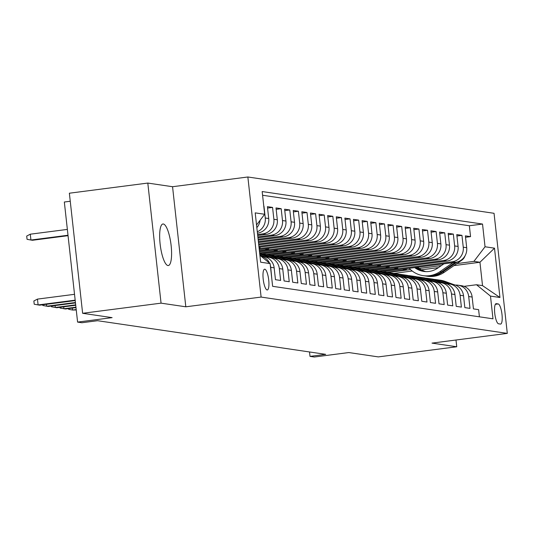 <?xml version="1.0" encoding="UTF-8"?>
<svg xmlns="http://www.w3.org/2000/svg" width="534" height="534" viewBox="0 0 534 534"><rect width="100%" height="100%" fill="white"/><g stroke="black" fill="none" stroke-linecap="round" stroke-linejoin="round"><path stroke-width="0.8" d="M167.916 265.531A20.946 5.373 82.6 0 0 168.31 265.538A20.946 5.373 82.6 0 0 171.047 244.826A20.946 5.373 82.6 0 0 163.331 223.993A20.946 5.373 82.6 0 0 162.943 223.986A20.946 5.373 82.6 0 0 160.2 244.699A20.946 5.373 82.6 0 0 167.916 265.531M267.107 289.975A10.473 2.69 82.6 0 0 267.3 289.975A10.473 2.69 82.6 0 0 268.669 279.622A10.473 2.69 82.6 0 0 264.811 269.203A10.473 2.69 82.6 0 0 264.617 269.203A10.473 2.69 82.6 0 0 263.249 279.556A10.473 2.69 82.6 0 0 267.107 289.975M70.254 201.251L64.334 202.012L77.59 322.095L81.896 322.736L97.582 320.707L325.693 354.349L310.007 356.378L314.306 357.012L348.822 352.553L378.306 356.899L456.744 346.766L455.996 340.011M147.805 183.069L69.367 193.208L82.623 313.291L161.061 303.152L185.812 306.803L261.113 297.071L247.856 176.988L172.555 186.72L147.805 183.069L161.061 303.152M261.113 297.071L507.3 333.383L494.043 213.3L247.856 176.988M271.839 279.155L270.718 267.334L274.156 267.841A13.09 12.622 -81.6 0 0 263.516 256.514L260.926 256.126M274.156 267.841L275.464 279.689L280.63 280.45L279.322 268.602L282.766 269.109A13.09 12.622 -81.6 0 0 272.126 257.782L268.682 257.275A13.09 12.622 98.4 0 1 279.322 268.602M282.766 269.109L284.075 280.957L289.241 281.718L287.933 269.877L291.377 270.384A13.09 12.622 -81.6 0 0 280.737 259.05L277.293 258.543A13.09 12.622 98.4 0 1 287.933 269.877M291.377 270.384L292.685 282.226L297.845 282.987L296.537 271.145L299.981 271.652A13.09 12.622 -81.6 0 0 289.341 260.318L285.897 259.811A13.09 12.622 98.4 0 1 296.537 271.145M299.981 271.652L301.289 283.501L306.456 284.262L305.148 272.413L308.592 272.921A13.09 12.622 -81.6 0 0 297.952 261.593L294.508 261.079A13.09 12.622 98.4 0 1 305.148 272.413M308.592 272.921L309.9 284.769L315.06 285.53L313.752 273.682L317.196 274.189A13.09 12.622 -81.6 0 0 306.556 262.861L303.112 262.354A13.09 12.622 98.4 0 1 313.752 273.682M317.196 274.189L318.504 286.037L323.671 286.798L322.362 274.95L325.807 275.457A13.09 12.622 -81.6 0 0 315.167 264.13L311.722 263.622A13.09 12.622 98.4 0 1 322.362 274.95M325.807 275.457L327.115 287.305L332.281 288.066L330.973 276.225L334.411 276.732A13.09 12.622 -81.6 0 0 323.771 265.398L320.333 264.891A13.09 12.622 98.4 0 1 330.973 276.225M334.411 276.732L335.719 288.574L340.886 289.335L339.577 277.493L343.022 278A13.09 12.622 -81.6 0 0 332.382 266.666L328.937 266.159A13.09 12.622 98.4 0 1 339.577 277.493M343.022 278L344.33 289.849L349.496 290.609L348.188 278.761L351.632 279.269A13.09 12.622 -81.6 0 0 340.992 267.941L337.548 267.427A13.09 12.622 98.4 0 1 348.188 278.761M351.632 279.269L352.941 291.117L358.1 291.878L356.792 280.03L360.236 280.537A13.09 12.622 -81.6 0 0 349.596 269.209L346.152 268.702A13.09 12.622 98.4 0 1 356.792 280.03M360.236 280.537L361.545 292.385L366.711 293.146L365.403 281.298L368.847 281.805A13.09 12.622 -81.6 0 0 358.207 270.478L354.763 269.97A13.09 12.622 98.4 0 1 365.403 281.298M368.847 281.805L370.155 293.653L375.315 294.414L374.007 282.573L377.451 283.08A13.09 12.622 -81.6 0 0 366.811 271.746L363.367 271.239A13.09 12.622 98.4 0 1 374.007 282.573M377.451 283.08L378.76 294.922L383.926 295.682L382.618 283.841L386.062 284.348A13.09 12.622 -81.6 0 0 375.422 273.014L371.978 272.507A13.09 12.622 98.4 0 1 382.618 283.841M386.062 284.348L387.37 296.196L392.537 296.957L391.228 285.109L394.666 285.617A13.09 12.622 -81.6 0 0 384.026 274.289L380.588 273.775A13.09 12.622 98.4 0 1 391.228 285.109M394.666 285.617L395.974 297.465L401.141 298.226L399.832 286.378L403.277 286.885A13.09 12.622 -81.6 0 0 392.637 275.557L389.193 275.05A13.09 12.622 98.4 0 1 399.832 286.378M403.277 286.885L404.585 298.733L409.752 299.494L408.443 287.646L411.888 288.153A13.09 12.622 -81.6 0 0 401.248 276.826L397.803 276.318A13.09 12.622 98.4 0 1 408.443 287.646M411.888 288.153L413.196 300.001L418.356 300.762L417.047 288.921L420.492 289.428A13.09 12.622 -81.6 0 0 409.852 278.094L406.407 277.587A13.09 12.622 98.4 0 1 417.047 288.921M420.492 289.428L421.8 301.269L426.966 302.037L425.658 290.189L429.102 290.696A13.09 12.622 -81.6 0 0 418.462 279.362L415.018 278.855A13.09 12.622 98.4 0 1 425.658 290.189M429.102 290.696L430.411 302.544L435.57 303.305L434.262 291.457L437.706 291.964A13.09 12.622 -81.6 0 0 427.066 280.637L423.622 280.123A13.09 12.622 98.4 0 1 434.262 291.457M437.706 291.964L439.015 303.813L444.181 304.574L442.873 292.725L446.317 293.233A13.09 12.622 -81.6 0 0 435.677 281.905L432.233 281.398A13.09 12.622 98.4 0 1 442.873 292.725M446.317 293.233L447.625 305.081L452.792 305.842L451.484 293.994L454.921 294.501A13.09 12.622 -81.6 0 0 444.281 283.174L440.844 282.666A13.09 12.622 98.4 0 1 451.484 293.994M454.921 294.501L456.23 306.349L461.396 307.11L460.088 295.269L463.532 295.776A13.09 12.622 -81.6 0 0 452.892 284.442L449.448 283.934A13.09 12.622 98.4 0 1 460.088 295.269M463.532 295.776L464.84 307.617L470.007 308.385L468.698 296.537A13.09 12.622 -81.6 0 0 458.059 285.203A13.09 12.622 -81.6 0 0 455.435 285.103M382.377 271.773L455.575 262.314A13.09 12.622 -81.6 0 0 466.696 247.709L465.388 235.868L470.547 236.629L465.541 237.276M379.274 271.225L452.131 261.807A13.09 12.622 -81.6 0 0 463.252 247.202L461.943 235.354L456.93 236.001M461.943 235.354L456.777 234.593L458.085 246.441A13.09 12.622 -81.6 0 1 446.971 261.046L373.773 270.504M365.163 269.236L438.361 259.778A13.09 12.622 -81.6 0 0 449.474 245.173L448.173 233.325L453.333 234.086L448.326 234.733M356.558 267.968L429.75 258.509A13.09 12.622 -81.6 0 0 440.87 243.904L439.562 232.056L444.729 232.817L439.716 233.465M347.948 266.693L421.146 257.234A13.09 12.622 -81.6 0 0 432.26 242.63L430.951 230.788L436.118 231.549L431.112 232.197M339.344 265.425L412.535 255.966A13.09 12.622 -81.6 0 0 423.656 241.361L422.347 229.52L427.514 230.281L422.501 230.928M330.733 264.156L403.931 254.698A13.09 12.622 -81.6 0 0 415.045 240.093L413.737 228.245L418.903 229.006L413.897 229.653M322.122 262.888L395.32 253.43A13.09 12.622 -81.6 0 0 406.441 238.825L405.132 226.977L410.292 227.738L405.286 228.385M313.518 261.62L386.716 252.161A13.09 12.622 -81.6 0 0 397.83 237.557L396.522 225.708L401.688 226.469L396.675 227.117M304.907 260.345L378.105 250.887A13.09 12.622 -81.6 0 0 389.226 236.282L387.918 224.44L393.077 225.201L388.071 225.849M296.303 259.077L369.495 249.618A13.09 12.622 -81.6 0 0 380.615 235.013L379.307 223.172L384.473 223.933L379.46 224.58M287.692 257.809L360.891 248.35A13.09 12.622 -81.6 0 0 372.004 233.745L370.696 221.897L375.863 222.658L370.856 223.305M279.088 256.54L352.28 247.082A13.09 12.622 -81.6 0 0 363.4 232.477L362.092 220.629L367.259 221.39L362.246 222.037M270.478 255.272L343.676 245.814A13.09 12.622 -81.6 0 0 354.79 231.209L353.481 219.361L358.648 220.121L353.641 220.769M261.874 253.997L335.065 244.539A13.09 12.622 -81.6 0 0 346.186 229.934L344.877 218.092L350.037 218.853L345.031 219.501M259.517 251.921L326.461 243.27A13.09 12.622 -81.6 0 0 337.575 228.665L336.266 216.824L341.433 217.585L336.42 218.232M259.257 249.572L317.85 242.002A13.09 12.622 -81.6 0 0 328.971 227.397L327.662 215.549L332.822 216.31L327.816 216.958M258.997 247.222L309.239 240.734A13.09 12.622 -81.6 0 0 320.36 226.129L319.052 214.281L324.218 215.042L319.205 215.689M258.736 244.879L300.635 239.466A13.09 12.622 -81.6 0 0 311.749 224.861L310.441 213.013L315.607 213.774L310.601 214.421M258.483 242.529L292.025 238.191A13.09 12.622 -81.6 0 0 303.145 223.586L301.837 211.744L307.003 212.505L301.99 213.153M258.222 240.18L283.421 236.922A13.09 12.622 -81.6 0 0 294.534 222.318L293.226 210.476L298.393 211.237L293.386 211.885M257.962 237.83L274.81 235.654A13.09 12.622 -81.6 0 0 285.93 221.049L284.622 209.201L289.782 209.962L284.776 210.61M257.702 235.481L266.206 234.386A13.09 12.622 -81.6 0 0 277.32 219.781L276.011 207.933L281.178 208.694L276.165 209.341M257.441 233.131L257.595 233.111A13.09 12.622 -81.6 0 0 268.715 218.513L267.407 206.665L272.567 207.426L267.561 208.073M498.209 303.946L496.313 303.666A10.146 2.603 82.6 0 0 496.126 303.666A10.146 2.603 82.6 0 0 494.798 313.698A10.146 2.603 82.6 0 0 498.536 323.791L500.431 324.071A10.146 2.603 82.6 0 0 500.618 324.071A10.146 2.603 82.6 0 0 501.947 314.039A10.146 2.603 82.6 0 0 498.209 303.946L495.358 304.313M259.891 255.285L270.124 263.602L272.627 286.317L492.989 318.818L490.486 296.103L476.502 284.742L463.999 286.358M270.124 263.602L260.652 262.201L255.205 212.872L264.677 214.267L262.167 191.552L482.529 224.053L485.039 246.768L494.504 248.17L499.951 297.498L490.486 296.103M257.602 234.546L262.761 233.879L266.206 234.386M257.855 236.889L271.365 235.147L274.81 235.654M258.116 239.239L279.976 236.415L283.421 236.922M258.376 241.588L288.58 237.683L292.025 238.191M258.636 243.938L297.191 238.952L300.635 239.466M258.897 246.287L305.802 240.227L309.239 240.734M259.157 248.637L314.406 241.495L317.85 242.002M259.411 250.98L323.017 242.763L326.461 243.27M259.671 253.33L331.621 244.031L335.065 244.539M267.374 254.718L340.231 245.3L343.676 245.814M275.978 255.986L348.836 246.574L352.28 247.082M284.589 257.254L357.446 247.843L360.891 248.35M293.193 258.529L366.057 249.111L369.495 249.618M301.803 259.798L374.661 250.379L378.105 250.887M310.408 261.066L383.272 251.647L386.716 252.161M319.018 262.334L391.876 252.922L395.32 253.43M327.629 263.602L400.487 254.191L403.931 254.698M336.233 264.877L409.091 255.459L412.535 255.966M344.844 266.146L417.701 256.727L421.146 257.234M353.448 267.414L426.312 257.995L429.75 258.509M362.059 268.682L434.916 259.27L438.361 259.778M370.663 269.95L443.527 260.539L446.971 261.046M470.547 236.629L469.353 225.755L262.574 195.257M263.963 206.157L265.271 218.006A13.09 12.622 98.4 0 1 257.295 231.769M272.567 207.426L273.875 219.274A13.09 12.622 98.4 0 1 262.761 233.879M281.178 208.694L282.486 220.542A13.09 12.622 98.4 0 1 271.365 235.147M289.782 209.962L291.09 221.81A13.09 12.622 98.4 0 1 279.976 236.415M298.393 211.237L299.701 223.078A13.09 12.622 98.4 0 1 288.58 237.683M307.003 212.505L308.312 224.353A13.09 12.622 98.4 0 1 297.191 238.952M315.607 213.774L316.916 225.622A13.09 12.622 98.4 0 1 305.802 240.227M324.218 215.042L325.526 226.89A13.09 12.622 98.4 0 1 314.406 241.495M332.822 216.31L334.13 228.158A13.09 12.622 98.4 0 1 323.017 242.763M341.433 217.585L342.741 229.426A13.09 12.622 98.4 0 1 331.621 244.031M350.037 218.853L351.345 230.701A13.09 12.622 98.4 0 1 340.231 245.3M358.648 220.121L359.956 231.97A13.09 12.622 98.4 0 1 348.836 246.574M367.259 221.39L368.567 233.238A13.09 12.622 98.4 0 1 357.446 247.843M375.863 222.658L377.171 234.506A13.09 12.622 98.4 0 1 366.057 249.111M384.473 223.933L385.782 235.774A13.09 12.622 98.4 0 1 374.661 250.379M393.077 225.201L394.386 237.049A13.09 12.622 98.4 0 1 383.272 251.647M401.688 226.469L402.996 238.318A13.09 12.622 98.4 0 1 391.876 252.922M410.292 227.738L411.601 239.586A13.09 12.622 98.4 0 1 400.487 254.191M418.903 229.006L420.211 240.854A13.09 12.622 98.4 0 1 409.091 255.459M427.514 230.281L428.822 242.122A13.09 12.622 98.4 0 1 417.701 256.727M436.118 231.549L437.426 243.397A13.09 12.622 98.4 0 1 426.312 257.995M444.729 232.817L446.037 244.665A13.09 12.622 98.4 0 1 434.916 259.27M453.333 234.086L454.641 245.934A13.09 12.622 98.4 0 1 443.527 260.539M479.405 316.816L478.611 309.653L473.444 308.892L472.143 297.044A13.09 12.622 -81.6 0 0 461.503 285.71L458.059 285.203M476.502 284.742L482.522 285.63L479.946 262.261L473.918 261.373L485.039 246.768M393.905 273.381L412.221 271.012M421.433 269.824L438.414 267.627M453.927 265.625L479.946 262.261L494.504 248.17M387.884 272.494L410.506 269.57M419.27 268.435L441.398 265.578M456.91 263.569L473.918 261.373M77.59 322.095L112.107 317.637L82.623 313.291M507.3 333.383L431.999 343.115L456.744 346.766M309.52 351.966L310.007 356.378M469.353 225.755L482.529 224.053M406.307 268.682L406.421 269.77L386.683 272.32M406.421 269.77L402.449 269.183M397.696 267.414L397.817 268.495L378.072 271.052M397.817 268.495L393.838 267.908M389.086 266.146L389.206 267.227L369.461 269.777M389.206 267.227L385.234 266.64M446.825 283.834A13.09 12.622 98.4 0 1 449.448 283.934M380.482 264.871L380.602 265.959L360.857 268.509M380.602 265.959L376.624 265.371M438.22 282.566A13.09 12.622 98.4 0 1 440.844 282.666M371.871 263.602L371.991 264.69L352.246 267.24M371.991 264.69L368.019 264.103M429.61 281.298A13.09 12.622 98.4 0 1 432.233 281.398M363.267 262.334L363.387 263.422L343.642 265.972M363.387 263.422L359.409 262.835M420.999 280.023A13.09 12.622 98.4 0 1 423.622 280.123M354.656 261.066L354.776 262.147L335.032 264.704M354.776 262.147L350.805 261.56M412.395 278.755A13.09 12.622 98.4 0 1 415.018 278.855M346.052 259.798L346.172 260.879L326.428 263.429M346.172 260.879L342.194 260.292M403.784 277.486A13.09 12.622 98.4 0 1 406.407 277.587M337.441 258.523L337.561 259.611L317.817 262.161M337.561 259.611L333.583 259.023M395.18 276.218A13.09 12.622 98.4 0 1 397.803 276.318M328.831 257.254L328.951 258.343L309.206 260.892M328.951 258.343L324.979 257.755M386.569 274.95A13.09 12.622 98.4 0 1 389.193 275.05M320.226 255.986L320.347 257.074L300.602 259.624M320.347 257.074L316.368 256.487M377.965 273.675A13.09 12.622 98.4 0 1 380.588 273.775M311.616 254.718L311.736 255.799L291.991 258.356M311.736 255.799L307.764 255.212M369.354 272.407A13.09 12.622 98.4 0 1 371.978 272.507M303.012 253.45L303.132 254.531L283.387 257.081M303.132 254.531L299.153 253.944M360.744 271.138A13.09 12.622 98.4 0 1 363.367 271.239M294.401 252.175L294.521 253.263L274.776 255.813M294.521 253.263L290.549 252.675M352.14 269.87A13.09 12.622 98.4 0 1 354.763 269.97M285.797 250.907L285.917 251.995L266.172 254.544M285.917 251.995L281.939 251.407M343.529 268.602A13.09 12.622 98.4 0 1 346.152 268.702M277.186 249.638L277.306 250.72L259.637 253.009M277.306 250.72L273.328 250.139M334.925 267.327A13.09 12.622 98.4 0 1 337.548 267.427M268.575 248.37L268.695 249.451L259.377 250.66M268.695 249.451L264.724 248.864M326.314 266.059A13.09 12.622 98.4 0 1 328.937 266.159M259.971 247.102L260.091 248.183L259.117 248.31M260.091 248.183L259.09 248.036M317.71 264.791A13.09 12.622 98.4 0 1 320.333 264.891M309.099 263.522A13.09 12.622 98.4 0 1 311.722 263.622M300.488 262.254A13.09 12.622 98.4 0 1 303.112 262.354M291.884 260.979A13.09 12.622 98.4 0 1 294.508 261.079M283.274 259.711A13.09 12.622 98.4 0 1 285.897 259.811M274.67 258.443A13.09 12.622 98.4 0 1 277.293 258.543M266.059 257.174A13.09 12.622 98.4 0 1 268.682 257.275M256.834 227.638A13.09 12.622 -81.6 0 0 260.098 220.282M260.979 256.173A13.09 12.622 98.4 0 1 269.53 263.122M270.297 265.171A13.09 12.622 98.4 0 1 270.718 267.334M264.677 214.267L256.54 224.954M482.522 285.63L499.951 297.498M185.812 306.803L172.555 186.72M453.8 284.615L445.283 281.465A25.038 24.137 -81.6 0 0 440.603 280.27L438.968 280.03A25.038 24.137 -81.6 0 0 438.447 279.956M449.341 283.921L440.977 280.831A25.038 24.137 -81.6 0 0 436.298 279.636A25.038 24.137 -81.6 0 0 434.135 279.416M452.004 284.315L443.647 281.224A25.038 24.137 -81.6 0 0 438.968 280.03M436.298 279.636L437.933 279.876A25.038 24.137 98.4 0 1 442.613 281.071L450.97 284.161M443.948 263.816L437.713 268.115A20.786 20.038 98.4 0 1 423.702 271.419A20.786 20.038 98.4 0 1 414.698 267.601M453.032 262.641L439.963 271.646A25.038 24.137 98.4 0 1 423.082 275.624A25.038 24.137 98.4 0 1 409.238 268.302M465.041 255.826A8.671 8.364 98.4 0 1 461.723 260.258L444.268 272.28A25.038 24.137 98.4 0 1 427.387 276.265L425.745 276.018A25.038 24.137 -81.6 0 0 442.633 272.04L457.224 261.987M425.872 271.612A20.786 20.038 98.4 0 1 417.762 267.2M455.475 262.327L441.598 271.886A25.038 24.137 98.4 0 1 424.717 275.871L423.082 275.624M425.231 275.938A25.038 24.137 -81.6 0 0 425.745 276.018M415.839 267.447A20.786 20.038 -81.6 0 0 424.523 271.519M425.044 271.566A20.786 20.038 98.4 0 1 416.58 267.354M445.189 283.34L436.672 280.196A25.038 24.137 -81.6 0 0 431.993 279.002L430.357 278.755A25.038 24.137 -81.6 0 0 429.843 278.688M440.73 282.653L432.366 279.562A25.038 24.137 -81.6 0 0 427.694 278.361A25.038 24.137 -81.6 0 0 425.525 278.147M443.394 283.04L435.036 279.956A25.038 24.137 -81.6 0 0 430.357 278.755M427.694 278.361L429.329 278.608A25.038 24.137 98.4 0 1 434.002 279.803L442.366 282.893M436.585 282.072L428.068 278.928A25.038 24.137 -81.6 0 0 423.389 277.727L421.753 277.486A25.038 24.137 -81.6 0 0 421.233 277.42M432.119 281.378L423.762 278.287A25.038 24.137 -81.6 0 0 419.083 277.093A25.038 24.137 -81.6 0 0 416.914 276.879M434.789 281.772L426.432 278.681A25.038 24.137 -81.6 0 0 421.753 277.486M419.083 277.093L420.719 277.333A25.038 24.137 98.4 0 1 425.398 278.534L433.755 281.618M427.974 280.804L419.457 277.653A25.038 24.137 -81.6 0 0 414.778 276.458L413.142 276.218A25.038 24.137 -81.6 0 0 412.628 276.151M423.515 280.11L415.152 277.019A25.038 24.137 -81.6 0 0 410.472 275.824A25.038 24.137 -81.6 0 0 408.31 275.611M426.179 280.504L417.822 277.413A25.038 24.137 -81.6 0 0 413.142 276.218M410.472 275.824L412.114 276.065A25.038 24.137 98.4 0 1 416.787 277.259L425.151 280.35M419.37 279.536L410.846 276.385A25.038 24.137 -81.6 0 0 406.174 275.19L404.538 274.95A25.038 24.137 -81.6 0 0 404.018 274.877M414.905 278.841L406.548 275.751A25.038 24.137 -81.6 0 0 401.868 274.556A25.038 24.137 -81.6 0 0 399.699 274.336M417.575 279.235L409.211 276.145A25.038 24.137 -81.6 0 0 404.538 274.95M401.868 274.556L403.504 274.796A25.038 24.137 98.4 0 1 408.183 275.991L416.54 279.082M410.759 278.267L402.242 275.117A25.038 24.137 -81.6 0 0 397.563 273.922L395.928 273.682A25.038 24.137 -81.6 0 0 395.414 273.608M406.301 277.573L397.937 274.483A25.038 24.137 -81.6 0 0 393.258 273.288A25.038 24.137 -81.6 0 0 391.095 273.068M408.964 277.967L400.607 274.877A25.038 24.137 -81.6 0 0 395.928 273.682M393.258 273.288L394.893 273.528A25.038 24.137 98.4 0 1 399.572 274.723L407.929 277.813M402.155 276.992L393.631 273.849A25.038 24.137 -81.6 0 0 388.959 272.654L387.324 272.407A25.038 24.137 -81.6 0 0 386.803 272.34M397.69 276.305L389.333 273.214A25.038 24.137 -81.6 0 0 384.654 272.013A25.038 24.137 -81.6 0 0 382.484 271.799M400.36 276.692L391.996 273.608A25.038 24.137 -81.6 0 0 387.324 272.407M384.654 272.013L386.289 272.26A25.038 24.137 98.4 0 1 390.968 273.455L399.325 276.545M393.545 275.724L385.027 272.58A25.038 24.137 -81.6 0 0 380.348 271.379L378.713 271.138A25.038 24.137 -81.6 0 0 378.192 271.072M389.086 275.03L380.722 271.939A25.038 24.137 -81.6 0 0 376.043 270.745A25.038 24.137 -81.6 0 0 373.88 270.531M391.749 275.424L383.392 272.333A25.038 24.137 -81.6 0 0 378.713 271.138M376.043 270.745L377.678 270.985A25.038 24.137 98.4 0 1 382.357 272.186L390.714 275.27M384.934 274.456L376.417 271.305A25.038 24.137 -81.6 0 0 371.737 270.111L370.102 269.87A25.038 24.137 -81.6 0 0 369.588 269.797M380.475 273.762L372.111 270.671A25.038 24.137 -81.6 0 0 367.439 269.476A25.038 24.137 -81.6 0 0 365.269 269.263M383.138 274.156L374.781 271.065A25.038 24.137 -81.6 0 0 370.102 269.87M367.439 269.476L369.074 269.717A25.038 24.137 98.4 0 1 373.747 270.912L382.11 274.002M376.33 273.188L367.813 270.037A25.038 24.137 -81.6 0 0 363.133 268.842L361.498 268.602A25.038 24.137 -81.6 0 0 360.977 268.529M371.864 272.494L363.507 269.403A25.038 24.137 -81.6 0 0 358.828 268.208A25.038 24.137 -81.6 0 0 356.659 267.988M374.534 272.887L366.177 269.797A25.038 24.137 -81.6 0 0 361.498 268.602M358.828 268.208L360.463 268.448A25.038 24.137 98.4 0 1 365.143 269.643L373.5 272.734M367.719 271.913L359.202 268.769A25.038 24.137 -81.6 0 0 354.523 267.574L352.887 267.334A25.038 24.137 -81.6 0 0 352.373 267.26M363.26 271.225L354.896 268.135A25.038 24.137 -81.6 0 0 350.224 266.94A25.038 24.137 -81.6 0 0 348.055 266.72M365.924 271.619L357.566 268.529A25.038 24.137 -81.6 0 0 352.887 267.334M350.224 266.94L351.859 267.18A25.038 24.137 98.4 0 1 356.532 268.375L364.896 271.466M359.115 270.645L350.591 267.501A25.038 24.137 -81.6 0 0 345.919 266.306L344.283 266.059A25.038 24.137 -81.6 0 0 343.762 265.992M354.649 269.95L346.292 266.866A25.038 24.137 -81.6 0 0 341.613 265.665A25.038 24.137 -81.6 0 0 339.444 265.451M357.319 270.344L348.956 267.26A25.038 24.137 -81.6 0 0 344.283 266.059M341.613 265.665L343.249 265.912A25.038 24.137 98.4 0 1 347.928 267.107L356.285 270.197M350.504 269.376L341.987 266.226A25.038 24.137 -81.6 0 0 337.308 265.031L335.672 264.791A25.038 24.137 -81.6 0 0 335.158 264.724M346.045 268.682L337.682 265.592A25.038 24.137 -81.6 0 0 333.002 264.397A25.038 24.137 -81.6 0 0 330.84 264.183M348.709 269.076L340.352 265.985A25.038 24.137 -81.6 0 0 335.672 264.791M333.002 264.397L334.638 264.637A25.038 24.137 98.4 0 1 339.317 265.839L347.674 268.922M341.9 268.108L333.376 264.957A25.038 24.137 -81.6 0 0 328.704 263.763L327.068 263.522A25.038 24.137 -81.6 0 0 326.548 263.449M337.435 267.414L329.077 264.323A25.038 24.137 -81.6 0 0 324.398 263.128A25.038 24.137 -81.6 0 0 322.229 262.915M340.105 267.808L331.741 264.717A25.038 24.137 -81.6 0 0 327.068 263.522M324.398 263.128L326.034 263.369A25.038 24.137 98.4 0 1 330.713 264.564L339.07 267.654M333.289 266.84L324.772 263.689A25.038 24.137 -81.6 0 0 320.093 262.494L318.458 262.254A25.038 24.137 -81.6 0 0 317.937 262.181M328.831 266.146L320.467 263.055A25.038 24.137 -81.6 0 0 315.788 261.86A25.038 24.137 -81.6 0 0 313.625 261.64M331.494 266.539L323.137 263.449A25.038 24.137 -81.6 0 0 318.458 262.254M315.788 261.86L317.423 262.101A25.038 24.137 98.4 0 1 322.102 263.295L330.459 266.386M324.679 265.565L316.161 262.421A25.038 24.137 -81.6 0 0 311.482 261.226L309.847 260.986A25.038 24.137 -81.6 0 0 309.333 260.912M320.22 264.877L311.856 261.787A25.038 24.137 -81.6 0 0 307.183 260.592A25.038 24.137 -81.6 0 0 305.014 260.372M322.883 265.271L314.526 262.181A25.038 24.137 -81.6 0 0 309.847 260.986M307.183 260.592L308.819 260.832A25.038 24.137 98.4 0 1 313.491 262.027L321.855 265.118M316.075 264.297L307.557 261.153A25.038 24.137 -81.6 0 0 302.878 259.958L301.243 259.711A25.038 24.137 -81.6 0 0 300.722 259.644M311.616 263.602L303.252 260.519A25.038 24.137 -81.6 0 0 298.573 259.317A25.038 24.137 -81.6 0 0 296.403 259.103M314.279 263.996L305.922 260.912A25.038 24.137 -81.6 0 0 301.243 259.711M298.573 259.317L300.208 259.564A25.038 24.137 98.4 0 1 304.887 260.759L313.244 263.843M307.464 263.028L298.947 259.878A25.038 24.137 -81.6 0 0 294.267 258.683L292.632 258.443A25.038 24.137 -81.6 0 0 292.118 258.376M303.005 262.334L294.641 259.244A25.038 24.137 -81.6 0 0 289.969 258.049A25.038 24.137 -81.6 0 0 287.799 257.835M305.668 262.728L297.311 259.637A25.038 24.137 -81.6 0 0 292.632 258.443M289.969 258.049L291.604 258.289A25.038 24.137 98.4 0 1 296.277 259.491L304.64 262.574M298.86 261.76L290.336 258.61A25.038 24.137 -81.6 0 0 285.663 257.415L284.028 257.174A25.038 24.137 -81.6 0 0 283.507 257.101M294.394 261.066L286.037 257.975A25.038 24.137 -81.6 0 0 281.358 256.781A25.038 24.137 -81.6 0 0 279.189 256.567M297.064 261.46L288.7 258.369A25.038 24.137 -81.6 0 0 284.028 257.174M281.358 256.781L282.993 257.021A25.038 24.137 98.4 0 1 287.672 258.216L296.03 261.306M290.249 260.492L281.732 257.341A25.038 24.137 -81.6 0 0 277.053 256.146L275.417 255.906A25.038 24.137 -81.6 0 0 274.903 255.833M285.79 259.798L277.426 256.707A25.038 24.137 -81.6 0 0 272.747 255.512A25.038 24.137 -81.6 0 0 270.584 255.292M288.453 260.192L280.096 257.101A25.038 24.137 -81.6 0 0 275.417 255.906M272.747 255.512L274.383 255.753A25.038 24.137 98.4 0 1 279.062 256.947L287.419 260.038M281.645 259.217L273.121 256.073A25.038 24.137 -81.6 0 0 268.448 254.878L266.813 254.638A25.038 24.137 -81.6 0 0 266.292 254.564M277.179 258.529L268.822 255.439A25.038 24.137 -81.6 0 0 264.143 254.244A25.038 24.137 -81.6 0 0 261.974 254.024M279.849 258.917L271.486 255.833A25.038 24.137 -81.6 0 0 266.813 254.638M264.143 254.244L265.778 254.484A25.038 24.137 98.4 0 1 270.458 255.679L278.815 258.77M273.034 257.949L264.517 254.805A25.038 24.137 -81.6 0 0 259.838 253.61L259.704 253.583M268.575 257.254L260.212 254.171A25.038 24.137 -81.6 0 0 259.744 254.004M271.239 257.648L262.882 254.564A25.038 24.137 -81.6 0 0 259.704 253.637M259.718 253.737A25.038 24.137 98.4 0 1 261.847 254.411L270.204 257.495M72.324 308.098L72.537 310.027L76.208 309.553M68.579 308.585L68.659 309.306L72.537 310.027L76.255 309.974M264.423 256.68L259.858 254.992M262.635 256.38L260.071 255.432M260.585 255.853L261.6 256.227M63.713 306.83L63.926 308.752L75.948 307.204M59.968 307.31L60.048 308.038L65.475 308.986L75.995 307.624M55.109 305.561L55.316 307.484L75.688 304.854M51.357 306.042L51.438 306.763L56.864 307.717L75.735 305.274M46.498 304.293L46.712 306.216L75.427 302.504M42.753 304.774L42.833 305.495L48.26 306.443L75.474 302.925M74.526 294.314L37.46 299.107L38.101 304.947L75.167 300.155M37.46 299.107L33.869 300.982L34.223 304.226L39.649 305.174L75.214 300.582M68.005 235.247L30.939 240.033L27.06 239.312L26.7 236.068L30.291 234.192L30.939 240.033L32.487 240.267L68.052 235.668M30.291 234.192L67.357 229.406M452.131 261.807L455.575 262.314M463.252 247.202L466.696 247.709M265.271 218.006L268.715 218.513M273.875 219.274L277.32 219.781M282.486 220.542L285.93 221.049M291.09 221.81L294.534 222.318M299.701 223.078L303.145 223.586M308.312 224.353L311.749 224.861M316.916 225.622L320.36 226.129M325.526 226.89L328.971 227.397M334.13 228.158L337.575 228.665M342.741 229.426L346.186 229.934M351.345 230.701L354.79 231.209M359.956 231.97L363.4 232.477M368.567 233.238L372.004 233.745M377.171 234.506L380.615 235.013M385.782 235.774L389.226 236.282M394.386 237.049L397.83 237.557M402.996 238.318L406.441 238.825M411.601 239.586L415.045 240.093M420.211 240.854L423.656 241.361M428.822 242.122L432.26 242.63M437.426 243.397L440.87 243.904M446.037 244.665L449.474 245.173M454.641 245.934L458.085 246.441M468.698 296.537L472.143 297.044M495.939 303.712L496.313 303.666M443.647 281.224L445.283 281.465M440.977 280.831L442.613 281.071M441.598 271.886L439.963 271.646M444.268 272.28L442.633 272.04M461.723 260.258L461.116 260.165M435.036 279.956L436.672 280.196M432.366 279.562L434.002 279.803M426.432 278.681L428.068 278.928M423.762 278.287L425.398 278.534M417.822 277.413L419.457 277.653M415.152 277.019L416.787 277.259M409.211 276.145L410.846 276.385M406.548 275.751L408.183 275.991M400.607 274.877L402.242 275.117M397.937 274.483L399.572 274.723M391.996 273.608L393.631 273.849M389.333 273.214L390.968 273.455M383.392 272.333L385.027 272.58M380.722 271.939L382.357 272.186M374.781 271.065L376.417 271.305M372.111 270.671L373.747 270.912M366.177 269.797L367.813 270.037M363.507 269.403L365.143 269.643M357.566 268.529L359.202 268.769M354.896 268.135L356.532 268.375M348.956 267.26L350.591 267.501M346.292 266.866L347.928 267.107M340.352 265.985L341.987 266.226M337.682 265.592L339.317 265.839M331.741 264.717L333.376 264.957M329.077 264.323L330.713 264.564M323.137 263.449L324.772 263.689M320.467 263.055L322.102 263.295M314.526 262.181L316.161 262.421M311.856 261.787L313.491 262.027M305.922 260.912L307.557 261.153M303.252 260.519L304.887 260.759M297.311 259.637L298.947 259.878M294.641 259.244L296.277 259.491M288.7 258.369L290.336 258.61M286.037 257.975L287.672 258.216M280.096 257.101L281.732 257.341M277.426 256.707L279.062 256.947M271.486 255.833L273.121 256.073M268.822 255.439L270.458 255.679M262.882 254.564L264.517 254.805M260.212 254.171L261.847 254.411"/></g></svg>
